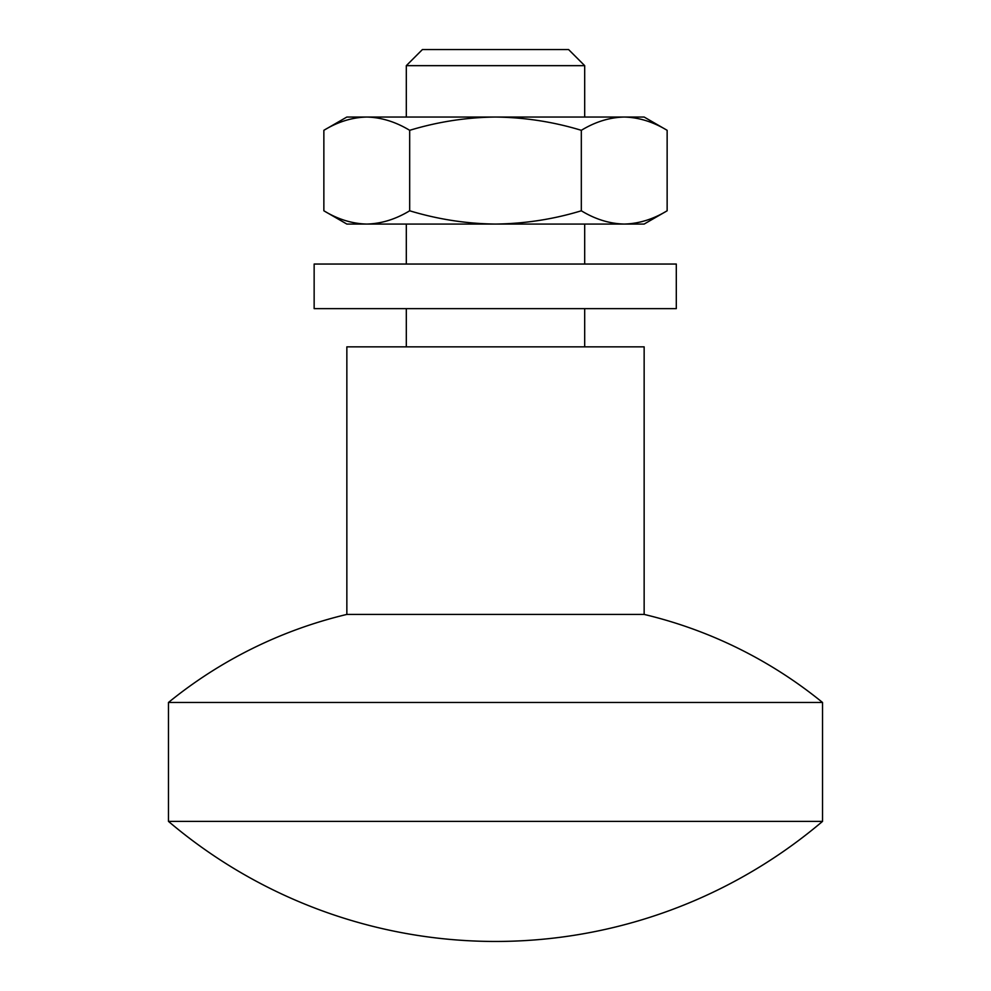 <?xml version="1.0" encoding="UTF-8"?>
<svg xmlns="http://www.w3.org/2000/svg" width="991" height="991" viewBox="0 0 991 991"><rect width="100%" height="100%" fill="white"/><g stroke="black" fill="none" stroke-linecap="round" stroke-linejoin="round"><path stroke-width="1.49" d="M314.147 308.635L676.296 308.635L676.296 264.04L314.147 264.04L314.147 308.635M644.15 614.42L346.85 614.42L346.85 346.85L644.15 346.85L644.15 614.42A445.95 445.95 0 0 1 822.53 702.47L168.47 702.47L168.47 821.39A505.41 505.41 0 0 0 822.53 821.39L168.47 821.39M822.53 702.47L822.53 821.39M406.31 65.654L584.69 65.654L568.586 49.55L422.414 49.55L406.31 65.654L406.31 117.037M406.31 224.065L406.31 264.04M406.31 308.635L406.31 346.85M584.69 65.654L584.69 117.037M584.69 224.065L584.69 264.04M584.69 308.635L584.69 346.85M346.85 614.42A445.95 445.95 0 0 0 168.47 702.47M667.141 210.786C653.131 219.271 638.836 223.693 624.231 224.065L644.15 224.065L667.141 210.786L667.141 130.317C653.131 121.843 638.836 117.409 624.231 117.037C609.601 117.396 595.294 121.819 581.321 130.317L581.321 210.786C595.294 219.284 609.601 223.706 624.231 224.065L495.5 224.065C524.92 223.681 553.535 219.246 581.321 210.786M409.679 210.786C395.669 219.271 381.362 223.693 366.769 224.065C352.139 223.706 337.832 219.284 323.859 210.786L346.85 224.065L495.5 224.065C466.439 223.731 437.824 219.308 409.679 210.786L409.679 130.317C437.824 121.794 466.439 117.372 495.5 117.037L346.85 117.037L323.859 130.317C337.832 121.819 352.139 117.396 366.769 117.037C381.362 117.409 395.669 121.843 409.679 130.317M581.321 130.317C553.535 121.856 524.92 117.433 495.5 117.037L644.15 117.037L667.141 130.317M323.859 210.786L323.859 130.317"/></g></svg>
